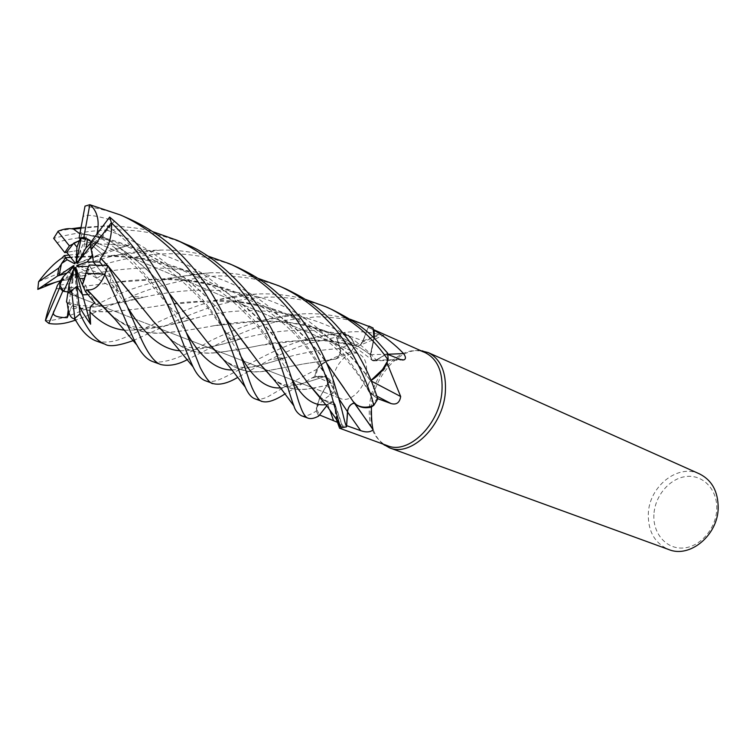 <?xml version="1.0" encoding="UTF-8"?>
<svg xmlns="http://www.w3.org/2000/svg" width="756" height="756" viewBox="0 0 756 756"><rect width="100%" height="100%" fill="white"/><g stroke="black" fill="none" stroke-linecap="round" stroke-linejoin="round"><path stroke-width="0.57" stroke-dasharray="3.78 2.83" d="M205.386 380.759C209.28 382.082 213.976 381.676 219.486 379.54C226.035 376.847 237.913 370.62 255.103 360.858C263.712 356.53 268.153 353.78 283.755 347.165C300.775 339.879 319.854 335.154 341.003 332.99L341.4 332.971C347.618 333.982 352.069 338.074 354.753 345.256L355.859 346.154C358.675 346.654 361.018 344.906 362.899 340.89L368.616 326.223L373.133 328.123L368.616 326.223L362.899 340.89C361.018 344.897 358.675 346.654 355.859 346.154L354.753 345.256C352.069 338.074 347.618 333.982 341.4 332.971L336.411 337.157L340.191 348.535C340.965 352.457 339.746 355.83 336.543 358.646L335.626 359.005C329.049 359.365 322.727 362.814 316.66 369.334L314.723 376.422L326.252 376.894L327.49 378.331L328.038 380.551L326.998 385.38C321.385 392.94 317.794 401.474 316.244 410.98L318.767 415.97L316.244 410.98L316.584 409.024L319.533 414.987M318.89 395.832C324.069 400.793 329.531 403.865 335.286 405.046L332.753 401.994L327.783 404.403L326.734 405.755L327.783 404.403L332.753 401.994L335.201 405.207C334.813 412.889 336.118 419.41 339.123 424.759M340.729 427.187L341.192 427.764L346.522 426.8L341.192 427.764L340.295 426.592L346.598 425.637M348.733 407.352L352.239 403.704M353.184 403.354L354.536 403.288L356.378 404.725M108.08 311.623C125.014 310.621 143.914 308.382 164.799 304.904C188.868 300.831 214.184 300.037 240.748 302.513C294.774 306.86 345.927 344.547 370.345 380.722C367.255 385.021 366.896 388.735 369.268 391.844L377.811 398.866L373.729 405.377L377.811 398.866L369.268 391.844C366.896 388.735 367.255 385.021 370.345 380.722L372.217 379.625M380.93 371.536L382.545 369.476M332.999 379.531C332.111 389.34 334.7 395.709 340.776 398.648C350.349 403.052 365.016 388.414 366.452 372.717C367.236 363.135 364.732 356.879 358.939 353.94C349.215 349.225 334.53 363.891 332.999 379.531C332.111 389.34 334.7 395.709 340.776 398.648C350.349 403.052 365.016 388.414 366.452 372.717C367.236 363.135 364.732 356.879 358.939 353.94C349.215 349.225 334.53 363.891 332.999 379.531M425.316 352.702L419.986 351.058C398.686 346.475 372.349 375.26 369.58 404.961C367.936 422.595 372.273 435.333 382.574 443.186L387.535 445.728M377.783 398.705L377.055 398.431L372.217 405.953M339.586 428.208L343.073 427.546L342.288 426.129L337.28 422.235M316.235 408.042L316.584 409.024C318.087 401.455 320.913 394.5 325.089 388.149L319.741 397.609L316.235 408.042C320.081 402.513 325.656 397.609 332.971 393.318L334.095 391.126C334.492 387.989 333.604 385.465 331.421 383.547L315.554 376.29L324.834 376.271L329.125 382.063M420.676 350.633C399.102 347.977 373.899 376.753 371.12 406.066C369.504 423.01 373.407 435.654 382.838 444.018M699.527 473.908C677.877 463.267 648.884 486.637 648.298 514.089C648.081 531.572 654.913 543.394 668.805 549.555M79.342 266.358L103.317 274.437L95.984 265.186L103.317 274.437L96.777 278.199L90.125 266.651L88.565 266.613M84.634 278.662L90.125 266.651M82.432 284.776L90.219 294.226L87.894 294.566L90.219 294.226L82.423 284.766M69.911 292.213L77.547 287.611M74.428 267.473L76.743 296.059L67.832 293.016L76.743 296.059L70.61 291.92L67.993 291.958L69.883 291.958M60.546 280.816L73.001 279.077L69.807 272.075L66.953 273.039L69.817 272.075L73.001 279.077L60.546 280.816M653.912 514.675C652.806 533.434 666.206 549.225 683.159 548.015C700.084 547.089 716.168 528.699 716.754 509.175C717.605 489.623 703.033 474.484 686.363 476.478C669.693 478.198 654.772 495.927 653.912 514.675M327.074 385.362L325.089 388.149L327.594 384.303C328.68 380.674 328.255 378.123 326.299 376.658L324.834 376.271M327.093 385.484L332.971 393.318M254.952 398.809C258.259 399.905 262.606 399.206 267.993 396.702L299.697 378.236L316.594 369.41L317.917 368.021L315.554 376.29M312.322 388.159L327.131 385.324L327.991 380.06L326.252 376.894L314.723 376.422L324.957 376.45C327.858 377.159 328.737 379.777 327.594 384.303L327.197 385.314M326.743 405.774L327.82 404.403L332.801 401.994L335.069 404.214L334.095 402.636C332.149 401.096 330.041 401.644 327.754 404.28L319.438 414.95M340.058 426.252C336.911 421.536 335.286 415.649 335.163 408.571L335.343 405.235L336.325 419.193M335.343 405.235L343.073 427.546M335.333 405.055L335.069 404.214L335.248 405.216M353.836 403.307C350.293 404.073 348.138 406.889 347.382 411.755L346.503 425.609M354.498 403.345L356.586 404.885M369.382 391.977L369.306 391.91C367.104 389.227 367.255 385.796 369.741 381.619C367.114 385.91 366.962 389.416 369.287 392.137L377.055 398.431M373.095 379.106L371.045 380.504M370.544 380.674L371.281 381.071M370.402 380.797L369.741 381.619L370.525 380.826M387.715 353.232L376.214 359.988L387.667 353.26L388.149 360.139L387.667 353.26L376.271 360.045L372.188 360.243L370.317 355.859C370.336 358.722 371.357 360.404 373.379 360.886L376.29 360.206L386.76 353.931L387.856 354.384M373.974 338.083L371.678 351.256L370.412 354.81L374.324 338.433M370.44 354.63L387.837 354.233M370.383 354.829L370.317 355.859L370.506 354.706M387.214 362.029L386.76 353.931M362.974 340.918C361.113 344.934 358.779 346.692 355.972 346.182L357.097 346.418C359.62 346.172 361.614 344.349 363.088 340.965L368.257 327.433L381.487 333.377C384.53 334.643 385.314 335.295 383.84 335.324L380.221 334.776L354.753 345.331L353.808 342.761C351.512 337.516 348.1 334.124 343.593 332.583C356.671 330.901 368.881 331.638 380.221 334.776M354.753 345.331L353.808 342.761C351.228 337.563 347.514 334.369 342.676 333.207L336.807 337.979L340.313 348.421L350.066 344.008L336.807 337.979M354.829 345.454L330.041 341.173C305.263 339.482 281.988 340.89 260.206 345.388C244.027 348.677 229.673 351.039 217.152 352.494M343.593 332.583L341.4 332.971L336.411 337.157L340.105 348.535C340.852 352.967 339.378 356.492 335.702 359.1C339.378 356.501 340.843 352.976 340.105 348.535L336.401 337.11L308.079 343.659C298.185 346.645 285.522 351.946 270.081 359.563L237.819 377.348M373.464 329.796L368.257 327.433M318.361 366.773L317.917 368.021C322.859 363.097 328 360.168 333.32 359.232L335.787 359.072L333.32 359.232C328.217 359.847 323.228 362.36 318.361 366.773C328.104 359.856 338.386 355.197 349.206 352.787C354.233 349.3 354.517 346.371 350.066 344.008M335.655 359.128L349.206 352.787M335.796 359.091L336.543 358.646C339.841 355.849 341.098 352.447 340.313 348.421M370.421 354.649L373.936 338.045L370.298 354.772L372.103 360.177L370.298 354.772C346.409 336.949 318.588 326.176 286.836 322.434C260.99 320.393 236.732 321.498 214.061 325.741L258.439 321.196C300.037 319.722 337.365 330.873 370.431 354.649M124.683 330.174C143.224 330.523 166.273 326.705 193.848 318.72C252.381 301.342 332.763 310.829 376.223 359.988L372.103 360.177L376.271 360.045M316.594 369.41L314.723 376.422L316.66 369.334C322.727 362.814 329.049 359.365 335.626 359.005L335.721 358.996M217.246 352.598C229.805 351.077 244.075 348.667 260.036 345.388L302.523 340.295C319.949 339.463 337.356 341.117 354.753 345.246L354.857 345.275M77.821 263.164L105.84 251.909L102.296 254.526L77.67 263.371M90.162 243.829L91.778 242.251L105.84 251.909L91.249 241.703L91.778 242.251L98.044 236.127L97.08 233.869M90.002 243.385L102.296 254.536L91.608 244.651L90.72 245.842M74.863 263.844L81.487 256.133L70.544 257.172L81.487 256.133L80.495 250.16L66.67 252.258L80.505 250.16L74.995 262.805M80.637 240.786L95.993 243.971L94.897 242.203L81.062 238.471L94.906 242.203L96.003 243.98L80.637 240.786M87.573 238.99L86.524 238.48M92.563 254.725L91.608 244.651M100.085 265.29C102.807 263.853 108.741 274.126 115.016 284.511L118.975 291.561L76.98 266.292M75.638 267.274L95.01 303.071M68.248 309.847L73.379 270.875M69.807 272.075L72.472 267.548M74.088 265.951L72.661 283.264L57.333 285.503M94.897 242.203L76.781 261.831M76.176 262.748L95.993 243.971M58.146 244.197C53.203 241.4 73.209 238.66 86.373 236.694L80.505 250.16L81.497 256.133L83.604 253.676L68.881 255.055M101.531 227.887C103.959 220.128 119.41 235.125 129.701 244.689L102.296 254.536L105.849 251.909L115.281 248.119L98.044 236.127M301.332 415.705C304.706 416.802 309.676 415.261 316.235 411.084L318.73 416.017M129.739 219.108C115.706 212.852 100.794 208.524 85.012 206.123M314.676 376.422L285.003 393.904M38.726 281.534L45.058 278.992C65.016 270.61 97.127 259.204 114.94 255.67C130.126 252.164 145.483 250.302 161.019 250.085C176.507 249.83 191.873 251.729 207.125 255.793M286.448 289.189C267.917 281.09 248.289 276.743 227.575 276.148C208.287 274.371 160.782 283.084 131.761 296.437L111.661 304.951C92.024 313.693 86.231 316.499 75.269 320.157M45.407 320.535C59.743 321.848 90.361 307.002 102.901 301.54C133.547 285.91 169.42 276.318 210.508 272.765C222.84 272.793 233.906 272.226 257.909 278.321M180.183 350.765C196.163 350.434 216.396 346.465 240.862 338.858C276.923 329.229 323.218 324.768 362.899 340.89L368.644 326.157C351.994 320.459 342.099 317.322 316.235 316.792L279.701 321.007C262.776 324.976 252.239 328.293 227.027 339.529L187.384 359.601M152.457 361.481C163.334 364.127 181.742 357.758 207.683 342.373C213.598 338.943 225.175 333.802 242.411 326.951C259.733 320.128 278.879 315.838 299.858 314.08C314.836 312.823 331.572 314.534 350.075 319.212M332.375 309.733C315.413 302.202 297.25 298.034 277.896 297.221C262.767 296.494 244.953 298.535 224.447 303.336C211.453 306.605 196.976 311.689 181.015 318.597L133.283 340.578M96.031 340.928C115.441 345.785 129.446 334.502 157.068 322.642C169.939 316.32 184.549 310.329 200.898 304.696C218.72 299.329 230.958 295.738 256.719 294.018C272.907 293.252 289.161 295.048 305.49 299.414M266.339 370.998L303.884 363.853L335.626 359.005L304.054 363.863L266.254 370.903M79.909 233.576C140.257 240.408 193.848 277.509 225.42 318.238M273.01 378.595C283.708 388.3 296.683 391.532 311.945 388.31M312.389 388.244L326.998 385.38C321.385 392.931 317.803 401.464 316.244 410.98L316.235 411.084M58.193 231.156L71.622 228.718M81.034 227.443L108.231 225.817C128.87 226.724 143.706 228.671 152.74 231.657M79.871 233.765L82.65 234.171C140.106 240.937 194.755 278.51 225.59 318.597M247.892 347.826L260.669 364.921M272.226 377.669C283.141 387.904 296.361 391.419 311.878 388.234M82.546 219.202C81.364 211.387 101.295 217.265 114.61 220.856L106.936 230.193C104.158 233.519 102.646 236.099 102.391 237.923L82.149 233.68L79.871 233.784M56.237 288.811C73.294 287.62 91.863 285.56 111.954 282.64L161.141 279.125C228.766 276.072 295.237 316.235 326.516 362.908M56.322 288.679C73.266 287.554 91.854 285.551 112.086 282.668C137.838 278.832 164.317 278.359 191.533 281.251C247.921 286.855 299.026 323.918 326.668 363.239M344.15 388.282L353.761 402.23M60.65 280.665L65.744 278.992L69.174 278.69L72.661 283.264M237.082 267.114C206.558 254.394 174.239 250.746 140.106 256.199C107.229 261.992 97.911 266.594 79.749 272.614L54.508 282.678M111.68 315.507C127.206 328.851 144.67 334.662 164.052 332.942M164.695 332.905C179.21 331.563 195.615 329.172 213.901 325.723M87.195 289.642C94.812 298.677 101.947 306.331 108.599 312.587C124.513 326.639 132.914 327.461 145.265 327.981C157.777 327.717 167.473 325.43 193.848 318.72L181.005 318.607M110.707 314.449C126.413 328.274 144.15 334.398 163.929 332.82M164.581 332.791C179.153 331.515 195.643 329.162 214.061 325.741M129.701 244.689L119.665 247.826L115.205 248.762L115.281 248.119M265.696 370.969C249.036 373.653 234.615 369.457 222.425 358.372M209.072 344.103L194.472 325.278M169.146 293.489C150.472 270.61 126.535 250.614 97.354 233.5M97.486 233.32C126.243 250.113 150.066 270.043 168.957 293.12M223.266 359.346C235.314 369.911 249.489 373.814 265.781 371.064M118.975 291.561L112.115 284.747C109.563 282.375 109.554 279.918 112.086 277.386L102.608 265.394M107.513 265.583L108.363 266.518M137.554 301.682L153.827 321.858M168.692 337.327C182.612 349.688 198.554 354.762 216.528 352.542M107.664 265.592L108.146 266.121M169.514 338.263C183.198 350.123 198.904 354.914 216.632 352.646M69.108 313.06L70.695 308.637C90.975 308.439 115.262 304.64 143.574 297.231C185.711 287.923 236.43 285.362 279.389 304.488C322.396 323.067 353.137 361.614 369.353 391.92L377.849 398.894M67.35 302.986C79.588 309.176 92.997 312.058 107.56 311.633M70.695 308.637C71.716 305.651 73.71 304.432 76.696 304.989L66.547 301.795M67.322 303.232C79.682 309.44 93.149 312.294 107.711 311.774M108.203 311.765C125.005 310.707 143.82 308.41 164.657 304.885L211.34 300.86C276.205 296.777 341.098 335.749 370.468 380.75L371.007 380.419M86.373 236.694L84.332 244.197L83.604 253.676M185.513 244.056C147.855 229.181 132.772 230.429 112.502 229.767C92.676 230.372 73.058 233.235 53.657 238.348M61.841 258.202C86.779 255.32 112.464 255.415 138.887 258.486C198.176 265.46 248.611 302.428 277.962 341.797M297.628 368.748L308.788 384.218M337.063 420.232L335.201 405.207C329.635 404.054 324.428 401.209 319.599 396.683M61.907 258.136L107.711 255.972C177.027 254.12 244.027 293.848 277.802 341.447M82.149 233.689L80.353 238.338M89.085 265.006L96.777 278.208L103.326 274.437L112.086 277.386M70.242 291.939L76.753 296.059L77.499 305.301M371.432 327.187L368.644 326.157M341.334 332.961L336.401 337.11M65.744 278.992L69.817 272.075M96.003 243.98L102.391 237.923M114.61 220.856L94.906 242.203M327.754 404.28L329.852 410.035M369.287 392.137L376.97 396.191M376.29 360.206L400.311 359.469M363.088 340.965L381.487 333.377M280.476 387.894C291.901 386.562 306.652 382.753 324.73 376.46L324.787 376.441M231.969 369.967C245.691 369.07 263.343 365.044 284.908 357.89C301.748 352.901 320.147 349.782 340.105 348.535L340.181 348.525M325.874 404.621L327.82 404.403M106.936 230.183C160.726 247.779 201.483 292.723 224.721 330.533L241.325 357.068M68.475 278.586L90.342 274.239C134.946 265.46 187.299 263.636 231.327 283.604C275.562 303.118 307.352 342.44 324.976 373.927L338.905 398.752M119.665 247.826C139.898 267.133 156.397 286.722 169.155 306.596L186.845 333.5M222.897 358.92C232.366 366.556 242.355 369.126 252.873 366.603C266.31 363.92 275.146 360.962 284.908 357.89L270.081 359.563M112.115 284.747L128.066 308.023M166.273 335.116C181.742 353.893 209.091 349.168 240.862 338.858L227.027 339.529M76.696 304.989C90.238 306.747 101.361 306.567 110.083 304.451L143.574 297.231L131.761 296.446M84.332 244.197C126.8 242.109 165.81 251.635 201.351 272.765C235.399 296.692 260.451 323.417 276.526 352.92L291.873 378.765M382.574 443.186L383.604 444.292M70.752 294.254L102.325 306.464L70.752 294.254M103.657 306.983L160.064 328.784L103.657 306.983M161.208 329.229L213.759 349.546L161.208 329.229M214.742 349.924L263.938 368.947L214.742 349.924M264.742 369.259L311.009 387.138L264.742 369.259M311.623 387.374L340.776 398.648L311.623 387.374M331.421 383.547L326.299 376.658M334.095 402.636L342.288 426.129M373.379 360.886L402.268 359.988M357.097 346.418L383.84 335.324M311.708 378.028L320.733 376.431M272.718 378.246C283.604 386.94 288.527 385.305 298.138 384.36C306.038 382.905 319.807 378.076 324.9 376.469L324.957 376.45M286.836 322.434C303.279 324.598 317.7 328.369 330.117 333.746C341.939 338.149 355.934 346.957 372.103 360.177L372.188 360.243M330.041 341.173L355.972 346.182M240.748 302.513C263.542 305.896 282.224 312.738 291.24 317.18C305.925 324.333 319.438 333.519 331.78 344.727C343.81 355.707 355.112 370.213 358.92 375.921L369.306 391.91M319.353 396.39C324.938 400.661 329.408 402.532 332.753 401.994L332.801 402.003M86.732 238.565L358.939 353.94L86.25 238.357M419.986 351.058L421.461 350.982M370.846 328.397L373.417 329.55M80.864 228.369L108.221 225.817M234.993 340.238L224.721 330.542M224.721 330.533L207.9 307.9C197.448 295.227 185.428 283.453 171.839 272.595C146.418 253.364 120.705 240.956 82.65 234.171M161.141 279.125L210.508 272.765M69.174 278.69L90.342 274.239L79.749 272.614M335.125 386.212L324.976 373.936L305.698 346.635C297.363 335.844 285.418 324.437 269.864 312.426C260.366 305.273 247.552 298.289 231.43 291.476C221.3 287.403 207.994 283.991 191.533 281.251M258.439 321.196L299.858 314.08M115.205 248.762C121.461 253.317 130.438 261.519 142.119 273.36L169.155 306.596L179.191 314.742M115.007 284.521L118.928 287.252M341.003 332.99L302.523 340.295M256.719 294.018L211.34 300.86M138.887 258.486L171.962 266.433C187.072 271.395 207.73 281.941 222.566 293.224C235.825 302.939 253.005 320.591 261.255 331.43L276.526 352.92L286.826 363.986M161.019 250.085L107.711 255.972"/><path stroke-width="1.13" d="M326.743 405.774L318.73 416.017C314.553 418.333 311.103 419.079 308.363 418.266C305.481 417.529 302.731 413.305 300.104 405.603C296.494 396.04 296.484 391.769 286.826 363.986C281.827 349.026 274.381 333.16 264.515 316.386C255.112 298.299 221.054 257.768 185.778 244.169L185.513 244.056M339.123 424.759L340.729 427.187M354.441 403.269C350.69 403.647 348.374 406.463 347.486 411.699L346.522 426.8L347.751 409.969M347.76 409.922L348.733 407.352M352.239 403.704L353.184 403.354M356.378 404.725C361.453 407.749 367.236 407.956 373.729 405.377L371.423 407.021C371.328 416.877 371.839 424.277 372.954 429.21L373.143 429.758C370.336 432.281 366.188 432.574 360.678 430.655L346.598 425.637M372.217 379.625L379.578 373.105M379.814 372.85L380.93 371.536M336.325 419.193L339.586 428.208L387.535 445.728C408.297 454.885 439.519 424.74 441.92 391.873C443.158 372.132 437.63 359.072 425.316 352.702L373.417 329.55M371.045 380.504L373.095 379.106C378.567 375.354 383.264 370.09 387.185 363.315L400.68 396.522C399.697 402.712 396.484 405.055 391.032 403.553L377.783 398.705M339.378 426.62L340.058 426.252M337.28 422.235L319.533 414.987M382.838 444.018L389.595 447.854C410.886 457.219 442.884 426.375 445.312 392.714C446.569 372.51 440.89 359.147 428.274 352.608L420.676 350.633M389.595 447.854L668.805 549.555C689.784 558.419 717.992 535.201 718.191 507.928C718.134 491.513 711.916 480.173 699.527 473.908L428.274 352.608M68.881 255.055L64.279 255.566L65.725 257.711L70.544 257.163L65.725 257.711L67.095 259.733L61.529 263.56L65.725 257.711L58.751 267.993L57.579 275.978L66.953 273.039L59.006 275.553L73.644 265.564L74.088 265.951L63.58 276.403L59.752 285.267L63.702 291.353L74.428 267.473L69.07 284.814L69.911 292.213L67.832 293.016L69.07 284.814M61.529 263.56L59.006 275.553M102.608 265.394L99.716 261.973L93.205 261.945L93.158 259.96L93.205 261.954L95.984 265.186L93.205 261.945L87.167 261.926L92.563 254.725L93.158 259.96L90.002 243.385L109.648 217.066C128.388 232.829 143.905 250.69 156.19 270.648C164.326 283.594 169.193 292.629 179.191 314.742L200.227 367.624C206.038 378.633 210.414 383.972 213.343 383.651L205.386 380.759C200.803 379.021 196.711 374.418 193.101 366.943L169.098 337.79L153.203 321.253L169.514 338.263M133.283 340.578C118.569 345.813 109.176 347.032 105.122 344.235C96.314 340.937 87.961 330.807 80.051 313.844L78.756 302.466C78.577 307.314 85.929 317.511 90.597 324.211L89.955 311.973C89.605 307.588 91.287 304.621 95.01 303.071L85.475 291.57L79.597 278.444L84.634 278.662L82.432 284.776M90.597 324.211L82.527 294.887L87.894 294.566L82.527 294.887L77.547 287.611L75.231 268.371L75.638 267.274L79.597 278.444M75.269 320.157C65.432 323.776 56.605 324.853 48.819 323.407L62.786 291.107L67.993 291.958L63.702 291.353M59.752 285.267L60.546 280.816L63.58 276.403M326.516 362.908L353.345 401.767L356.586 404.885C360.877 407.749 365.819 408.457 371.423 407.021M354.989 403.798L373.143 429.758M347.514 411.727C348.251 406.964 350.359 404.158 353.836 403.307L354.498 403.345M356.586 404.885C361.16 407.55 366.367 407.909 372.217 405.953M371.281 381.071L400.68 396.522M387.185 363.315L387.214 362.029C383.405 369.259 378.699 374.957 373.095 379.106M387.837 354.233L403.619 353.61C406 357.049 406.029 359.157 403.713 359.922L400.311 359.469L387.856 354.384M374.324 338.433L374.201 330.277C385.617 337.167 395.426 344.944 403.619 353.61M374.201 330.277L373.464 329.796L373.974 338.083M305.49 299.414L325.486 306.643C334.152 310.083 345.246 317.019 358.76 327.461C369.892 336.883 379.71 347.751 388.197 360.045L382.545 369.476L387.214 362.029M350.075 319.212L373.105 328.038L373.936 338.045L373.464 329.796M353.836 403.307L354.479 403.317M90.72 245.842L77.036 263.485L85.929 247.968L90.162 243.829M77.036 263.485L77.821 263.164M73.767 243.13L79.474 240.606L76.961 247.127L73.767 243.13L66.67 252.258L74.995 262.805L74.863 263.844L67.095 259.733M80.353 238.338L79.474 240.606L80.637 240.786L79.474 240.606L69.382 245.842L64.77 252.627L66.67 252.258M86.524 238.48L81.062 238.471L76.176 262.748L76.961 247.127M85.929 247.968L87.573 238.99L91.249 241.703L86.25 238.357L83.774 237.526L79.078 238.112L81.062 238.471M88.565 266.613L76.98 266.292L76.8 265.498L79.342 266.358M76.8 265.498L87.167 261.926M78.756 302.466L76.828 286.43L82.527 294.887L75.231 268.371M73.379 270.875L73.748 268.04M72.472 267.548L73.644 265.564M152.74 231.657L177.225 240.342C210.716 256.246 237.195 280.485 256.653 313.069C279.663 350.907 287.649 390.332 293.904 405.906C295.01 410.092 297.486 413.362 301.332 415.705L308.363 418.266M212.219 294.301C199.716 272.85 177.783 250.123 166.953 241.986C155.481 232.763 143.073 225.137 129.739 219.108L120.724 215.082C146.173 226.318 169.051 246.465 176.46 255.122C186.94 266.273 196.031 278.142 203.723 290.701C227.565 328.803 237.129 369.126 245.294 387.129C247.977 393.536 251.2 397.429 254.952 398.809L262.332 401.502C259.752 401.512 256.36 396.995 252.154 387.96C247.401 376.346 246.465 370.393 234.993 340.238C229.465 325.581 221.877 310.262 212.219 294.301M83.774 237.526L89.803 204.715L85.012 206.123L79.078 238.112M89.803 204.715L120.724 215.082M285.003 393.904C275.146 400.415 267.596 402.948 262.332 401.502M207.125 255.793L229.881 263.891C244.698 270.61 258.165 279.37 270.279 290.181C283.141 302.268 290.531 309.488 305.963 333.887C314.458 348.686 321.054 362.937 325.76 376.63C329.578 386.382 335.985 412.634 339.312 423.436L341.24 427.82L346.522 426.856C343.394 418.748 344.084 415.668 335.125 386.221C330.958 371.697 323.729 355.301 313.456 337.044C306.794 325.392 297.108 312.889 284.407 299.556C270.525 286.713 261.094 278.539 237.932 267.492L237.082 267.114M54.508 282.678L37.8 289.387L45.842 283.982C40.352 287.157 51.285 283.604 60.65 280.665M58.751 267.993L38.584 281.818L37.8 289.387M38.584 281.818L38.726 281.534C46.645 270.913 54.328 263.116 61.794 258.146L64.279 255.566M91.23 249.641L111.378 222.68L109.648 217.066M111.378 222.68L111.529 222.973C125.099 236.004 136.893 250.586 146.91 266.726C168.692 302.929 170.28 312.408 178.066 329.833C183.793 345.435 188.802 357.805 193.101 366.943M237.819 377.348C228.057 383.16 219.901 385.258 213.343 383.651M257.909 278.321L279.181 285.938C294.065 292.695 307.475 301.55 319.401 312.493C332.186 324.834 339.727 332.914 352.088 353.354C362.37 371.791 369.618 389.113 373.814 405.339L377.849 398.894C373.124 385.522 370.601 376.857 359.157 356.341C351.975 343.923 342.903 332.054 331.931 320.714C319.372 309.251 312.871 302.088 286.666 289.283L286.448 289.189M45.436 320.639L45.407 320.535C47.326 311.481 50.935 300.897 56.237 288.801L57.333 285.503L60.546 280.816L59.62 287.79L45.436 320.639L48.819 323.407M187.384 359.601C178.085 364.685 169.316 366.358 161.085 364.619C151.219 361.935 142.062 341.504 137.885 331.09L118.928 287.252L107.862 265.592L89.085 265.006L85.787 273.417L104.933 274.144L107.862 265.592M104.933 274.144L104.904 274.532C120.582 306.265 132.848 339.255 136.864 345.029C141.712 353.94 146.9 359.421 152.457 361.481L161.085 364.619M74.806 318.389L76.337 321.413L73.975 318.626C70.469 318.257 68.248 313.116 67.322 303.232L66.509 301.776L67.832 293.016L71.574 290.446L74.806 318.389L80.051 313.844M76.337 321.413C82.215 331.629 88.736 338.112 95.889 340.871L96.031 340.928M79.871 233.784L73.521 229.087C69.212 228.057 64.099 228.747 58.193 231.156L53.657 238.348L64.77 252.627M225.42 318.238L260.149 364.383L273.01 378.595M71.622 228.718L81.034 227.443M225.59 318.597L247.892 347.826M260.669 364.921L272.226 377.669M373.814 405.339L373.729 405.377C366.764 408.127 360.669 407.701 355.424 404.091L354.573 403.449M326.668 363.239L344.15 388.282M353.761 402.23L354.536 403.288M338.905 398.752L347.486 411.708L346.522 426.856M85.475 291.57L87.28 289.822C94.349 290.663 100.227 285.57 104.904 274.532M87.28 289.822L111.68 315.507M164.052 332.942L164.695 332.905M108.599 312.587L110.707 314.449M163.929 332.82L164.581 332.791M388.197 360.045L387.715 353.232C373.766 337.856 367.671 327.565 332.375 309.733L325.486 306.643M266.254 370.903L265.696 370.969M222.425 358.372L209.072 344.103M194.472 325.278L169.146 293.489M97.08 233.869L96.985 233.302M168.957 293.12L208.514 343.545L223.266 359.346M265.781 371.064L266.339 370.998M97.146 233.131C99.697 220.667 97.344 211.198 90.087 204.725M99.716 261.973L100.576 258.193L107.513 265.583M108.363 266.518L137.554 301.682M153.827 321.858L168.692 337.327M216.528 352.542L217.152 352.494M100.576 258.193L100.746 258.183C108.533 248.384 112.124 236.647 111.529 222.973M100.756 258.183L107.664 265.592M108.146 266.121L153.203 321.253M216.632 352.646L217.246 352.598M54.574 310.177C50.094 316.178 58.666 317.511 67.218 317.69L69.108 313.06M107.56 311.633L108.08 311.623M73.975 318.626L74.693 318.597M107.711 311.774L108.203 311.765M382.545 369.476L371.007 380.419M277.962 341.797L297.628 368.748M308.788 384.218L318.89 395.832M341.24 427.82L337.063 420.232M277.802 341.447L308.344 383.736L319.599 396.683M69.382 245.842L57.91 231.393M82.423 284.766L85.787 273.417M59.62 287.79L62.786 291.107M67.218 317.69L68.248 309.847M373.105 328.038L368.871 326.044M71.574 290.446L76.828 286.43M45.842 283.982L57.579 275.978M329.852 410.035L333.415 420.298M347.495 411.925L360.678 430.655M376.97 396.191L391.032 403.553M241.325 357.068C253.364 378.614 266.414 388.886 280.476 387.894M89.955 311.973C100.69 322.944 112.266 329.002 124.683 330.174M186.845 333.5C201.153 357.919 216.197 370.071 231.969 369.967M128.066 308.023C144.991 335.598 162.36 349.848 180.183 350.765M291.873 378.765C301.975 397.769 313.305 406.388 325.874 404.621M383.604 444.292L384.464 445.218M102.325 306.464L103.657 306.983L102.325 306.464M160.064 328.784L161.208 329.229L160.064 328.784M213.759 349.546L214.742 349.924L213.759 349.546M263.938 368.947L264.742 369.259L263.938 368.947M311.009 387.138L311.623 387.374L311.009 387.138M353.345 401.767L372.954 429.21M402.268 359.988L403.713 359.922M421.461 350.982L422.765 350.907M105.122 344.235L95.88 340.871M73.53 229.087L80.864 228.369M260.149 364.383C268.021 372.141 280.939 388.168 282.309 390.323L293.904 405.906M272.718 378.246L270.053 375.581M93.753 297.306L114.581 318.682L136.864 345.029M220.005 356.085L222.897 358.92M245.294 387.129L230.514 368.144C230.315 367.756 218.578 353.279 208.514 343.545M319.353 396.39L316.83 393.81M339.312 423.426L327.622 406.955L308.344 383.736M286.666 289.283L279.181 285.938M237.932 267.492L229.881 263.891M185.768 244.169L177.225 240.342"/></g></svg>
